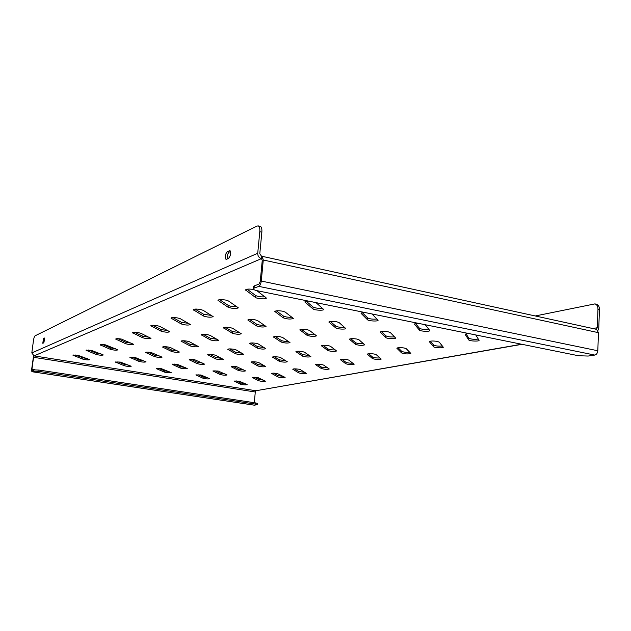 <?xml version="1.0" encoding="UTF-8"?>
<svg xmlns="http://www.w3.org/2000/svg" width="631" height="631" viewBox="0 0 631 631"><rect width="100%" height="100%" fill="white"/><g stroke="black" fill="none" stroke-linecap="round" stroke-linejoin="round"><path stroke-width="0.95" d="M256.833 290.639L266.361 298.061C266.511 299.409 257.148 298.881 255.468 297.453L245.53 289.913C246.476 288.951 249.229 288.824 253.796 289.534L253.804 289.534M225.646 300.056L228.485 300.987L238.344 307.849C235.852 308.882 232.437 308.669 228.091 307.226L217.963 300.332C218.815 299.496 221.371 299.402 225.646 300.056M200.429 309.474L203.19 310.334L213.183 316.644C210.88 317.543 207.646 317.33 203.482 316.013L193.252 309.679C194.025 308.938 196.415 308.875 200.429 309.474M177.713 317.969L180.395 318.758L190.452 324.579C188.314 325.375 185.246 325.162 181.247 323.948L170.977 318.103C171.687 317.448 173.927 317.401 177.713 317.969M157.143 325.651L159.753 326.385L169.81 331.78C167.814 332.482 164.896 332.277 161.055 331.157L150.801 325.738C151.456 325.154 153.57 325.131 157.143 325.651M138.426 332.647L140.965 333.326L150.998 338.35C149.121 338.973 146.337 338.768 142.645 337.735L132.439 332.695C133.038 332.174 135.034 332.158 138.426 332.647M121.326 339.036L133.764 344.36C131.997 344.92 129.339 344.715 125.782 343.753L115.647 339.044C116.214 338.579 118.1 338.571 121.326 339.036M105.637 344.897L117.926 349.882C116.262 350.386 113.714 350.189 110.283 349.29L100.242 344.881C100.771 344.455 102.569 344.463 105.637 344.897M91.203 350.292L103.318 354.969C101.749 355.427 99.304 355.237 95.983 354.393L86.061 350.252L91.203 350.292M77.865 355.269L89.807 359.686C88.316 360.096 85.966 359.907 82.756 359.11L72.959 355.221L77.865 355.269M282.562 311.178L285.173 312.053L293.352 318.41C290.781 319.412 287.413 319.223 283.248 317.835L274.816 311.462C275.715 310.633 278.303 310.539 282.562 311.178M255.058 319.807L257.606 320.611L266.045 326.472C263.671 327.355 260.485 327.166 256.486 325.896L247.825 320.012C248.646 319.278 251.051 319.215 255.058 319.807M230.212 327.599L232.705 328.349L241.318 333.767C239.117 334.556 236.097 334.359 232.255 333.192L223.437 327.741C224.179 327.095 226.442 327.047 230.212 327.599M207.67 334.675L210.099 335.369L218.831 340.409C216.772 341.103 213.893 340.914 210.194 339.825L201.281 334.769C201.967 334.185 204.097 334.154 207.67 334.675M187.115 341.119L189.481 341.773L198.276 346.474C196.351 347.089 193.607 346.9 190.041 345.891L181.081 341.174C181.72 340.653 183.731 340.637 187.115 341.119M168.296 347.026L170.607 347.634L179.425 352.035C177.611 352.587 174.992 352.398 171.553 351.459L162.585 347.042C163.169 346.577 165.077 346.569 168.296 347.026M151.006 352.445L162.072 357.146C160.361 357.651 157.853 357.461 154.524 356.586L145.58 352.437C146.132 352.019 147.938 352.019 151.006 352.445M135.066 357.446L146.037 361.871C144.428 362.328 142.014 362.139 138.804 361.318L129.891 357.422L135.066 357.446M120.324 362.076L131.193 366.248C129.663 366.658 127.344 366.477 124.228 365.704L115.386 362.028L120.324 362.076M336.67 321.747L339.068 322.567L345.725 328.459C345.891 329.595 336.93 329.122 335.763 327.939L328.861 322.031C329.808 321.218 332.411 321.124 336.67 321.747M307.123 329.65L309.474 330.407L316.502 335.858C314.057 336.725 310.909 336.544 307.076 335.321L299.835 329.855C300.695 329.137 303.125 329.066 307.123 329.65M280.369 336.796L282.68 337.506L289.984 342.57C287.712 343.335 284.731 343.154 281.032 342.026L273.538 336.946C274.319 336.307 276.599 336.26 280.369 336.796M256.036 343.303L258.3 343.966L265.809 348.683C263.695 349.361 260.855 349.18 257.29 348.138L249.608 343.406C250.326 342.83 252.471 342.799 256.036 343.303M233.809 349.251L236.026 349.866L243.676 354.275C241.697 354.882 238.991 354.701 235.544 353.731L227.736 349.306C228.406 348.793 230.425 348.777 233.809 349.251M213.428 354.701L215.597 355.277L223.342 359.41C221.481 359.962 218.894 359.78 215.565 358.873L207.678 354.725C208.293 354.259 210.21 354.251 213.428 354.701M194.663 359.717L204.594 364.15C202.843 364.647 200.358 364.466 197.14 363.614L189.205 359.709C189.781 359.291 191.603 359.291 194.663 359.717M177.343 364.347L187.249 368.528C185.601 368.977 183.219 368.804 180.103 367.999L172.137 364.324L177.343 364.347M161.291 368.638L171.167 372.59C169.597 373 167.31 372.826 164.289 372.069L156.33 368.591L161.291 368.638M388.168 331.803L390.36 332.584L395.645 338.05C395.818 339.155 386.732 338.705 385.809 337.569L380.296 332.087C381.298 331.291 383.916 331.196 388.168 331.803M356.799 339.036L358.968 339.754L364.71 344.834C362.194 345.678 359.086 345.512 355.403 344.329L349.448 339.241C350.355 338.539 352.808 338.468 356.799 339.036M328.333 345.599L330.47 346.269L336.575 350.994C334.241 351.743 331.291 351.57 327.734 350.481L321.447 345.749C322.267 345.118 324.563 345.07 328.333 345.599M302.383 351.577L304.489 352.208L310.87 356.618C308.701 357.288 305.893 357.114 302.454 356.105L295.907 351.68C296.665 351.112 298.826 351.081 302.383 351.577M278.634 357.051L280.708 357.643L287.302 361.776C285.275 362.375 282.601 362.202 279.273 361.263L272.521 357.107C273.223 356.602 275.258 356.586 278.634 357.051M256.825 362.084L258.852 362.636L265.612 366.516C263.711 367.061 261.147 366.887 257.929 366.004L251.035 362.107C251.682 361.65 253.607 361.642 256.825 362.084M236.712 366.714L245.577 370.902C243.795 371.383 241.334 371.217 238.218 370.389L231.214 366.714C231.814 366.295 233.651 366.303 236.712 366.714M218.113 371.004L227.026 374.956C225.338 375.398 222.98 375.224 219.959 374.451L212.884 370.981L218.113 371.004M200.863 374.98L209.8 378.718C208.198 379.121 205.927 378.955 203.001 378.221L195.87 374.932L200.863 374.98M437.236 341.395L439.247 342.128L443.285 347.208C443.467 348.273 434.246 347.839 433.568 346.758L429.309 341.663C430.358 340.89 433 340.795 437.236 341.395M404.242 348.004L406.238 348.691L410.813 353.415C408.225 354.236 405.157 354.078 401.616 352.942L396.844 348.209C397.79 347.515 400.259 347.452 404.242 348.004M374.23 354.023L376.218 354.654L381.219 359.071C378.829 359.796 375.91 359.638 372.487 358.589L367.297 354.165C368.165 353.549 370.476 353.502 374.23 354.023M346.829 359.512L348.785 360.112L354.141 364.245C351.909 364.892 349.14 364.734 345.82 363.756L340.306 359.607C341.103 359.055 343.272 359.023 346.829 359.512M321.7 364.544L323.632 365.112L329.256 368.993C327.181 369.577 324.531 369.411 321.321 368.504L315.547 364.608C316.273 364.111 318.332 364.087 321.7 364.544M298.581 369.182L300.482 369.711L306.327 373.371C304.379 373.891 301.847 373.733 298.731 372.874L292.752 369.206C293.431 368.756 295.371 368.749 298.581 369.182M277.23 373.457L285.117 377.409C283.287 377.89 280.858 377.724 277.837 376.928L271.701 373.457C272.332 373.047 274.17 373.055 277.23 373.457M257.464 377.425L265.454 381.163C263.719 381.597 261.392 381.432 258.458 380.682L252.195 377.401L257.464 377.425M239.102 381.1L247.155 384.65C245.522 385.044 243.282 384.886 240.435 384.169L234.077 381.061L239.102 381.1M245.317 383.68L240.545 382.962L236.065 380.816M263.719 380.177L258.576 379.428L254.08 377.125M283.493 376.415L277.955 375.626L273.475 373.15M304.812 372.353L298.849 371.525L294.417 368.859M327.86 367.952L321.439 367.1L317.101 364.229M352.847 363.18C349.763 363.243 347.46 362.951 345.938 362.289L341.75 359.197M380.051 357.974C376.739 358.1 374.254 357.801 372.598 357.067L368.622 353.715M409.779 352.272C406.206 352.492 403.524 352.185 401.726 351.349L398.035 347.728M442.386 346.009C438.545 346.332 435.642 346.025 433.671 345.086L430.366 341.166M475.766 334.951L479.087 340.361C479.268 341.545 469.314 341.134 468.77 339.935L465.157 334.438C465.37 333.925 466.782 333.673 469.401 333.665M478.337 339.092C474.204 339.557 471.049 339.257 468.872 338.184L466.057 333.925M207.82 377.724L203.127 376.991L198.016 374.696M225.157 373.954L220.085 373.173L214.911 370.697M243.818 369.884L238.352 369.064L233.139 366.398M263.955 365.491L258.063 364.631L252.85 361.752M285.764 360.727L279.399 359.828L274.225 356.72M309.442 355.545L302.588 354.614L297.501 351.246M335.258 349.889C332.009 349.992 329.54 349.669 327.86 348.927L322.922 345.275M363.519 343.69C360.017 343.871 357.351 343.54 355.529 342.704L350.804 338.729M394.588 336.867C390.81 337.143 387.923 336.812 385.935 335.866L381.526 331.535M425.199 324.72L429.829 330.557C430.011 331.788 420.199 331.354 419.394 330.1L414.441 324.168C414.638 323.648 415.995 323.38 418.503 323.364M428.906 329.311C424.821 329.721 421.689 329.39 419.512 328.309L415.529 323.585M169.037 371.572L164.423 370.823L158.633 368.362M185.238 367.502L180.237 366.706L174.33 364.048M202.693 363.109L197.282 362.273L191.28 359.394M221.552 358.361L215.707 357.477L209.634 354.362M241.996 353.21L235.694 352.272L229.589 348.904M264.239 347.594L257.432 346.616L251.343 342.956M288.533 341.458C285.346 341.521 282.893 341.182 281.181 340.44L275.163 336.449M315.169 334.714C311.738 334.856 309.08 334.509 307.218 333.657L301.342 329.311M344.518 327.276C340.803 327.521 337.932 327.158 335.905 326.195L330.25 321.439M371.998 313.954L378.087 320.264C378.261 321.534 368.599 321.076 367.518 319.767L361.074 313.347C361.255 312.826 362.549 312.55 364.955 312.526M377.007 319.034C372.992 319.396 369.869 319.026 367.652 317.929L362.336 312.716M128.905 365.199L124.378 364.434L117.855 361.8M143.876 360.814L138.954 360.001L132.242 357.154M160.022 356.081L154.682 355.214L147.812 352.13M177.492 350.954L171.703 350.039L164.699 346.687M196.462 345.386L190.199 344.408L183.085 340.764M217.135 339.304L210.36 338.279L203.166 334.304M239.741 332.64L232.413 331.567L225.204 327.229M264.586 325.32C261.218 325.422 258.568 325.052 256.651 324.192L249.482 319.444M292.011 317.219C288.367 317.417 285.504 317.03 283.414 316.052L276.354 310.838M315.957 302.62L323.664 309.45C323.829 310.76 314.317 310.271 312.944 308.898L304.852 301.949C305.018 301.421 306.248 301.145 308.535 301.113M322.449 308.22C318.505 308.535 315.39 308.133 313.102 307.021L306.272 301.271M87.362 358.597L82.921 357.824L75.61 355.008M100.999 353.881L96.149 353.052L88.585 350M115.733 348.785L110.449 347.894L102.64 344.581M131.69 343.256L125.948 342.302L117.918 338.689M149.05 337.23L142.819 336.22L134.584 332.285M167.988 330.652L161.236 329.579L152.828 325.273M188.748 323.427L181.428 322.299L172.894 317.582M211.598 315.468L203.663 314.277L195.042 309.095M236.885 306.65C233.312 306.808 230.441 306.39 228.272 305.404L219.635 299.686M255.295 392.001L255.926 390.747L34.035 355.892L33.538 357.304L255.295 392.001L254.293 402.704M254.041 288.154L253.268 288.809L253.481 286.577L254.254 285.914L254.041 288.154L258.789 286.371C260.059 285.63 260.895 283.855 261.281 281.063L263.277 260.004L262.204 256.336L261.644 256.399L261.431 258.639L261.952 258.749M254.254 285.914L259.002 284.108L260.248 281.458L262.244 260.437L261.431 258.639L34.035 355.892L31.81 352.926L33.451 340.59C33.853 337.987 34.405 336.394 35.099 335.81L257.125 225.977L260.185 226.3C261.534 226.821 262.094 228.777 261.857 232.176L259.791 253.709L261.644 256.399M265.012 296.822C261.147 297.091 258.024 296.665 255.65 295.529L247.084 289.195M38.854 371.375L33.451 371.138L33.624 369.845L39.027 370.081L38.854 371.375L255.184 404.045L257.409 404.676L254.309 405.165M261.281 281.063L597.809 350.757L598.464 332.679L263.277 260.004M33.451 371.138L31.858 371.714L31.637 369.38L33.577 355.774M35.02 369.727L31.952 369.261L33.538 357.304M262.204 256.336L596.54 329.343L598.464 332.679M31.952 369.261L32.071 370.421L33.624 369.845M39.027 370.081L255.295 402.862L257.519 403.493L257.409 404.676M597.809 350.757C597.541 353.139 596.532 354.583 594.781 355.072L588.131 356.05L578.485 355.742L257.527 290.788C254.758 290.197 253.339 289.542 253.268 288.809M261.857 232.176L259.791 231.703L257.724 253.26C257.716 256.028 258.955 257.819 261.431 258.639M227.255 251.666C225.093 254.506 224.691 257.085 226.04 259.412L228.58 258.387C230.757 255.555 231.167 252.96 229.81 250.61L227.255 251.666L229.219 252.092C227.586 253.686 226.947 255.981 227.318 258.97M43.681 342.901L44.422 338.027L43.507 338.429L42.782 343.288L43.681 342.901M259.791 231.703C260.035 228.304 259.483 226.348 258.134 225.827M230.504 251.485L229.219 252.092M44.706 338.744L43.815 342.791M596.334 329.303L597.289 327.741L597.967 309.245C597.951 306.311 596.934 304.528 594.923 303.89L535.269 315.965M597.951 330.423L598.772 328.065L599.45 309.584L597.967 309.245M522.011 344.313L255.926 390.747L521.592 344.226M258.237 377.567L258.087 379.176M594.923 303.89L596.39 304.229C598.409 304.868 599.426 306.658 599.45 309.584M240.435 384.169L240.545 382.962M258.458 380.682L258.576 379.428M277.837 376.928L277.955 375.626M298.731 372.874L298.849 371.525M321.321 368.504L321.439 367.1M345.82 363.756L345.938 362.289M372.487 358.589L372.598 357.067M401.616 352.942L401.726 351.349M433.568 346.758L433.671 345.086M468.77 339.935L468.872 338.184M203.001 378.221L203.127 376.991M196.131 375.161L196.178 374.767M219.959 374.451L220.085 373.173M213.128 371.209L213.175 370.807M238.218 370.389L238.352 369.064M231.451 366.95L231.49 366.532M257.929 366.004L258.063 364.631M251.256 362.344L251.296 361.91M279.273 361.263L279.399 359.828M272.726 357.351L272.766 356.909M302.454 356.105L302.588 354.614M296.089 351.917L296.128 351.467M327.734 350.481L327.86 348.927M321.605 345.985L321.644 345.536M355.403 344.329L355.529 342.704M349.59 339.478L349.621 339.028M385.809 337.569L385.935 335.866M380.414 332.316L380.446 331.874M419.394 330.1L419.512 328.309M414.528 324.381L414.559 323.963M164.289 372.069L164.423 370.823M156.654 368.851L156.701 368.409M180.103 367.999L180.237 366.706M172.452 364.584L172.5 364.126M197.14 363.614L197.282 362.273M189.497 359.985L189.552 359.504M215.565 358.873L215.707 357.477M207.962 355.001L208.009 354.504M235.544 353.731L235.694 352.272M228.004 349.59L228.059 349.077M257.29 348.138L257.432 346.616M249.852 343.698L249.908 343.161M281.032 342.026L281.181 340.44M273.759 337.246L273.815 336.694M307.076 335.321L307.218 333.657M300.033 330.155L300.08 329.595M335.763 327.939L335.905 326.195M329.035 322.331L329.082 321.763M367.518 319.767L367.652 317.929M361.216 313.646L361.263 313.079M124.228 365.704L124.378 364.434M115.773 362.32L115.836 361.831M138.804 361.318L138.954 360.001M130.278 357.722L130.333 357.209M154.524 356.586L154.682 355.214M145.95 352.753L146.013 352.216M171.553 351.459L171.703 350.039M162.94 347.373L163.003 346.798M190.041 345.891L190.199 344.408M181.428 341.513L181.491 340.914M210.194 339.825L210.36 338.279M201.612 335.116L201.675 334.485M232.255 333.192L232.413 331.567M223.737 328.104L223.808 327.45M256.486 325.896L256.651 324.192M248.109 320.382L248.172 319.696M283.248 317.835L283.414 316.052M275.069 311.84L275.14 311.13M312.944 308.898L313.102 307.021M305.073 302.328L305.136 301.61M82.756 359.11L82.921 357.824M73.425 355.553L73.496 355.008M95.983 354.393L96.149 353.052M86.526 350.599L86.597 350.024M110.283 349.29L110.449 347.894M100.7 345.244L100.779 344.636M125.782 343.753L125.948 342.302M116.096 339.431L116.175 338.784M142.645 337.735L142.819 336.22M132.873 333.089L132.952 332.403M161.055 331.157L161.236 329.579M151.219 326.156L151.306 325.422M181.247 323.948L181.428 322.299M171.38 318.537L171.466 317.764M203.482 316.013L203.663 314.277M193.638 310.136L193.725 309.316M228.091 307.226L228.272 305.404M218.318 300.806L218.405 299.938M31.936 371.706L254.569 405.197M255.184 404.045L255.295 402.862M258.789 286.371L594.781 355.072M31.81 352.926L257.724 253.26M597.289 327.741L592.824 328.538M245.861 290.402L245.948 289.495M255.468 297.453L255.65 295.529M44.691 338.618L43.507 338.429M230.189 250.854L229.361 250.673M31.858 371.714L254.435 405.197"/></g></svg>

